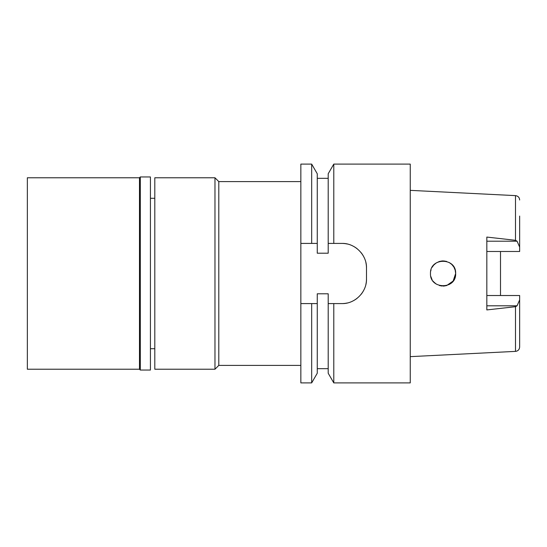 <?xml version="1.0" encoding="UTF-8"?>
<svg xmlns="http://www.w3.org/2000/svg" width="547" height="547" viewBox="0 0 547 547"><rect width="100%" height="100%" fill="white"/><g stroke="black" fill="none" stroke-linecap="round" stroke-linejoin="round"><path stroke-width="0.82" d="M410.25 356.644L515.493 351.379C518.002 351.058 519.39 349.601 519.65 347.01L519.65 295.517L519.65 330.935L519.65 295.517L486.83 295.517M500.505 295.517L500.505 251.483L500.505 295.517M486.83 251.483L519.65 251.483L519.65 216.065M519.65 247.087L517.065 241.2L515.493 240.304L515.493 195.621L410.25 190.356M449.196 262.512L451.856 264.495L453.901 267.093L455.207 270.197L455.651 273.5L453.155 281.021L446.687 285.548L443.59 286.067M443.754 286.06L443.063 286.081M433.737 281.937L432.998 281.042M432.123 279.702L431.815 279.12M431.727 278.943L431.009 277.083M432.123 267.298L433.716 265.083M436.232 262.936L433.73 265.069L436.253 262.929L439.412 261.459L442.188 260.953M441.976 260.967L442.906 260.919M515.493 351.379L515.493 306.696L486.83 309.93L486.83 237.07L515.493 240.304M430.489 273.5C429.668 289.637 456.43 289.814 455.651 273.5C456.376 257.24 429.771 257.268 430.489 273.5M455.207 270.177L453.901 267.1M443.672 260.933L446.632 261.432L443.583 260.933M442.126 260.953L439.378 261.473M430.872 276.591L431.904 279.298L430.879 276.597M433.723 281.924L436.274 284.091M439.432 285.541L442.072 286.04M443.938 286.054L446.721 285.541M449.251 284.461L451.89 282.471M453.914 279.879L455.207 276.816L453.901 279.9M431.036 269.835L430.721 271.073L431.036 269.835M449.224 262.526L451.877 264.516M451.877 282.484L449.224 284.474M441.997 286.033L439.412 285.541M436.253 284.078L433.716 281.91M154.801 198.287L150.425 198.287M154.801 348.712L150.425 348.712M154.801 177.775L154.801 369.225L214.971 369.225L214.971 177.775L154.801 177.775M300.85 181.604L218.8 181.604L214.971 177.775M218.8 181.604L218.8 365.396L214.971 369.225M300.85 365.396L218.8 365.396M328.2 303.585L333.786 303.585L333.786 382.9L410.25 382.9L410.25 164.1L333.786 164.1L328.2 173.768L328.2 253.206L317.26 253.206L317.26 243.415L311.674 243.415L311.674 164.1L300.85 164.1L300.85 243.415L311.674 243.415L300.85 243.415L300.85 382.9L311.674 382.9L311.674 303.585L317.26 303.585L317.26 293.794L328.2 293.794L328.2 373.232L328.2 303.585L333.355 303.585M300.85 303.585L311.674 303.585M315.441 303.585L312.152 303.585M333.786 164.1L333.786 243.415L341.875 243.415A24.615 24.615 0 0 1 347.283 244.017M352.514 245.835A24.615 24.615 0 0 1 357.218 248.782M361.143 252.707A24.615 24.615 0 0 1 364.083 257.411M365.888 262.628A24.615 24.615 0 0 1 366.49 268.03L366.49 278.97A24.615 24.615 0 0 1 365.875 284.447M364.028 289.698A24.615 24.615 0 0 1 361.061 294.395M357.123 298.293A24.615 24.615 0 0 1 352.432 301.206M347.236 302.997A24.615 24.615 0 0 1 341.875 303.585C354.743 304.016 366.873 292.235 366.49 278.97M311.674 382.9L317.26 373.232L317.26 303.585M333.786 303.585L341.875 303.585M366.49 268.03C366.928 255.011 354.907 242.977 341.875 243.415L328.2 243.415M317.26 178.322L317.26 243.415L317.26 173.768L317.26 178.322L328.2 178.322M515.493 306.696L517.065 305.8L519.65 299.913M140.305 370.046L150.425 370.046L150.425 176.954L140.305 176.954L140.305 370.046L139.485 369.225L139.485 177.775L27.35 177.775L27.35 369.225L139.485 369.225M140.305 176.954L139.485 177.775M486.83 241.2L517.065 241.2M517.065 305.8L486.83 305.8M519.65 199.99C519.465 197.474 518.077 196.017 515.493 195.621M328.2 373.232L333.786 382.9M328.2 368.678L317.26 368.678M317.26 173.768L311.674 164.1"/></g></svg>
